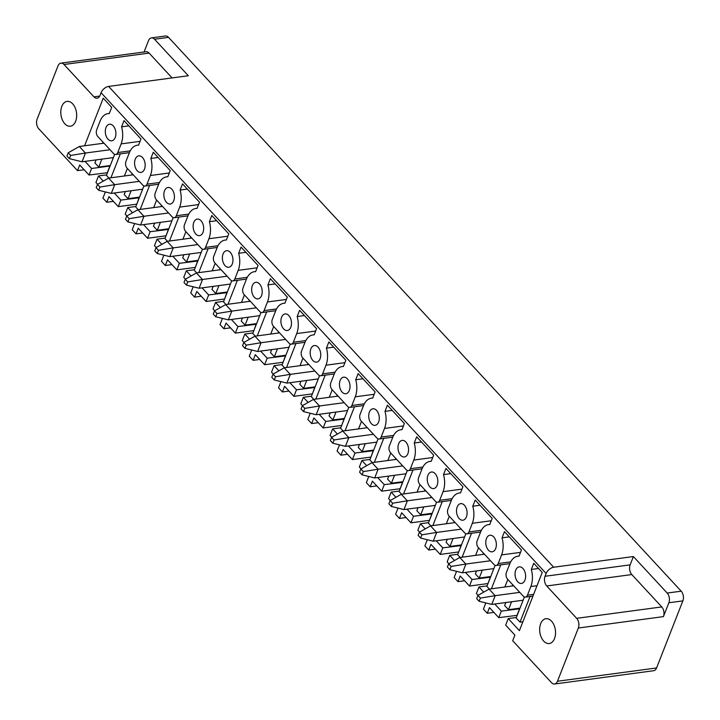 <?xml version="1.0" encoding="UTF-8"?>
<svg xmlns="http://www.w3.org/2000/svg" width="720" height="720" viewBox="0 0 720 720"><rect width="100%" height="100%" fill="white"/><g stroke="black" fill="none" stroke-linecap="round" stroke-linejoin="round"><path stroke-width="1.08" d="M667.197 593.055A6.966 4.356 82.4 0 1 668.862 602.757L663.435 616.617A6.966 4.356 -97.6 0 0 661.761 606.924L631.809 574.56A6.966 4.356 -97.6 0 1 630.135 564.867L633.393 556.551L667.197 593.055L681.201 591.183L168.534 37.359A6.966 4.356 -97.6 0 0 165.438 36L151.434 37.881A6.966 4.356 -97.6 0 1 154.53 39.231L188.334 75.744L108.621 86.427A6.966 4.059 137.2 0 0 101.061 92.7L99.981 95.472A6.966 4.356 82.4 0 1 97.065 98.226A6.966 4.356 82.4 0 1 93.969 96.867L64.008 64.503A6.966 4.356 82.4 0 0 60.912 63.144A6.966 4.356 82.4 0 0 57.996 65.898L37.134 119.124A6.966 4.356 -97.6 0 0 38.799 128.817L77.517 170.64L84.15 169.749M661.761 606.924L576.666 618.327A6.966 4.356 -97.6 0 1 578.34 628.02L557.478 681.246A6.966 4.356 82.4 0 1 554.562 684A6.966 4.356 82.4 0 1 551.466 682.641L512.676 640.737L514.89 635.085L505.674 625.122L508.239 618.579L516.348 617.49M681.201 591.183A6.966 4.356 82.4 0 1 682.866 600.876L656.577 667.962A6.966 4.356 82.4 0 1 653.661 670.716L554.562 684M108.621 86.427L553.689 567.234A6.966 4.059 137.2 0 0 546.129 573.498L545.04 576.27A6.966 4.356 -97.6 0 0 546.714 585.963L631.809 574.56M107.469 172.71L89.028 175.023L79.731 164.988L77.517 170.64M97.614 184.302L95.94 182.493L98.505 175.95L106.623 174.861M107.343 172.575L109.899 166.032L91.593 168.48L85.023 161.388M89.028 175.023L91.593 168.48M109.332 113.445L108.072 113.607A19.08 11.925 -97.6 0 1 109.296 113.544L111.717 107.361L103.23 98.19L84.582 145.782M108.072 113.607A19.08 11.925 -97.6 0 0 100.08 121.149L96.696 129.798A4.878 3.051 -97.6 0 0 97.857 136.584L113.535 153.513A4.878 3.051 -97.6 0 0 115.695 154.467A4.878 3.051 -97.6 0 0 117.738 152.541L121.131 143.892A19.08 11.925 -97.6 0 0 121.581 126.828L124.011 120.636L140.985 138.978L138.564 145.161A19.08 11.925 -97.6 0 0 137.34 145.224A19.08 11.925 -97.6 0 0 129.348 152.766L125.955 161.415A4.878 3.051 -97.6 0 0 127.125 168.201L142.794 185.13A4.878 3.051 -97.6 0 0 144.963 186.084A4.878 3.051 -97.6 0 0 147.006 184.158L150.399 175.509A19.08 11.925 -97.6 0 0 150.849 158.445L153.279 152.253L170.253 170.595L167.823 176.778A19.08 11.925 -97.6 0 0 166.608 176.841A19.08 11.925 -97.6 0 0 158.616 184.383L155.223 193.032A4.878 3.051 -97.6 0 0 156.393 199.818L172.062 216.747A4.878 3.051 -97.6 0 0 174.231 217.701A4.878 3.051 -97.6 0 0 176.274 215.775L179.667 207.117A19.08 11.925 -97.6 0 0 180.117 190.062L182.538 183.87L199.521 202.212L197.091 208.395A19.08 11.925 -97.6 0 0 195.867 208.458A19.08 11.925 -97.6 0 0 187.884 216L184.491 224.649A4.878 3.051 -97.6 0 0 185.661 231.435L201.33 248.364A4.878 3.051 -97.6 0 0 203.499 249.309A4.878 3.051 -97.6 0 0 205.542 247.383L208.926 238.734A19.08 11.925 -97.6 0 0 209.385 221.67L211.806 215.487L228.78 233.829L226.359 240.012A19.08 11.925 -97.6 0 0 225.135 240.075A19.08 11.925 -97.6 0 0 217.152 247.617L213.759 256.266A4.878 3.051 -97.6 0 0 214.929 263.052L230.598 279.981A4.878 3.051 -97.6 0 0 232.767 280.926A4.878 3.051 -97.6 0 0 234.81 279L238.194 270.351A19.08 11.925 -97.6 0 0 238.653 253.287L241.074 247.104L258.048 265.446L255.627 271.629A19.08 11.925 -97.6 0 0 254.403 271.692A19.08 11.925 -97.6 0 0 246.411 279.234L243.027 287.883A4.878 3.051 -97.6 0 0 244.197 294.669L259.866 311.598A4.878 3.051 -97.6 0 0 262.035 312.543A4.878 3.051 -97.6 0 0 264.069 310.617L267.462 301.968A19.08 11.925 -97.6 0 0 267.921 284.904L270.342 278.721L287.316 297.063L284.895 303.246A19.08 11.925 -97.6 0 0 283.671 303.309A19.08 11.925 -97.6 0 0 275.679 310.851L272.295 319.5A4.878 3.051 -97.6 0 0 273.456 326.286L289.125 343.215A4.878 3.051 -97.6 0 0 291.294 344.16A4.878 3.051 -97.6 0 0 293.337 342.234L296.73 333.585A19.08 11.925 -97.6 0 0 297.18 316.521L299.61 310.338L316.584 328.68L314.163 334.863A19.08 11.925 -97.6 0 0 312.939 334.926A19.08 11.925 -97.6 0 0 304.947 342.468L301.554 351.117A4.878 3.051 -97.6 0 0 302.724 357.903L318.393 374.832A4.878 3.051 -97.6 0 0 320.562 375.777A4.878 3.051 -97.6 0 0 322.605 373.851L325.998 365.202A19.08 11.925 -97.6 0 0 326.448 348.138L328.878 341.955L345.852 360.297L343.422 366.48A19.08 11.925 -97.6 0 0 342.207 366.543A19.08 11.925 -97.6 0 0 334.215 374.085L330.822 382.734A4.878 3.051 -97.6 0 0 331.992 389.52L347.661 406.449A4.878 3.051 -97.6 0 0 349.83 407.394A4.878 3.051 -97.6 0 0 351.873 405.468L355.257 396.819A19.08 11.925 -97.6 0 0 355.716 379.755L358.137 373.572L375.12 391.914L372.69 398.097A19.08 11.925 -97.6 0 0 371.466 398.16A19.08 11.925 -97.6 0 0 363.483 405.702L360.09 414.351A4.878 3.051 -97.6 0 0 361.26 421.137L376.929 438.066A4.878 3.051 -97.6 0 0 379.098 439.011A4.878 3.051 -97.6 0 0 381.141 437.085L384.525 428.436A19.08 11.925 -97.6 0 0 384.984 411.372L387.405 405.189L404.379 423.522L401.958 429.714A19.08 11.925 -97.6 0 0 400.734 429.777A19.08 11.925 -97.6 0 0 392.751 437.319L389.358 445.968A4.878 3.051 -97.6 0 0 390.528 452.754L406.197 469.674A4.878 3.051 -97.6 0 0 408.366 470.628A4.878 3.051 -97.6 0 0 410.409 468.702L413.793 460.053A19.08 11.925 -97.6 0 0 414.252 442.989L416.673 436.806L433.647 455.139L431.226 461.331A19.08 11.925 -97.6 0 0 430.002 461.394A19.08 11.925 -97.6 0 0 422.01 468.927L418.626 477.585A4.878 3.051 -97.6 0 0 419.787 484.362L435.465 501.291A4.878 3.051 -97.6 0 0 437.634 502.245A4.878 3.051 -97.6 0 0 439.668 500.319L443.061 491.67A19.08 11.925 -97.6 0 0 443.52 474.606L445.941 468.423L462.915 486.756L460.494 492.948A19.08 11.925 -97.6 0 0 459.27 493.011A19.08 11.925 -97.6 0 0 451.278 500.544L447.894 509.193A4.878 3.051 -97.6 0 0 449.055 515.979L464.724 532.908A4.878 3.051 -97.6 0 0 466.893 533.862A4.878 3.051 -97.6 0 0 468.936 531.936L472.329 523.287A19.08 11.925 -97.6 0 0 472.779 506.223L475.209 500.04L492.183 518.373L489.762 524.565A19.08 11.925 -97.6 0 0 488.538 524.628A19.08 11.925 -97.6 0 0 480.546 532.161L477.153 540.81A4.878 3.051 -97.6 0 0 478.323 547.596L493.992 564.525A4.878 3.051 -97.6 0 0 496.161 565.479A4.878 3.051 -97.6 0 0 498.204 563.553L501.597 554.904A19.08 11.925 -97.6 0 0 502.047 537.84L504.477 531.657L521.451 549.99L519.021 556.173A19.08 11.925 -97.6 0 0 517.806 556.236A19.08 11.925 -97.6 0 0 509.814 563.778L506.421 572.427A4.878 3.051 -97.6 0 0 507.591 579.213L523.26 596.142A4.878 3.051 -97.6 0 0 525.429 597.096A4.878 3.051 -97.6 0 0 527.472 595.17L530.856 586.521A19.08 11.925 -97.6 0 0 531.315 569.457L533.736 563.265L542.223 572.436L519.408 630.657L508.239 618.579M128.835 125.856L121.581 126.828M158.103 157.473L150.849 158.445M187.371 189.09L180.117 190.062M216.63 220.707L209.385 221.67M245.898 252.315L238.653 253.287M275.166 283.932L267.921 284.904M304.434 315.549L297.18 316.521M333.702 347.166L326.448 348.138M362.97 378.783L355.716 379.755M392.229 410.4L384.984 411.372M421.497 442.017L414.252 442.989M450.765 473.634L443.52 474.606M480.033 505.251L472.779 506.223M509.301 536.868L502.047 537.84M538.569 568.485L531.315 569.457M517.194 615.339L498.762 617.652L489.465 607.617L487.251 613.269L493.875 612.378M576.666 618.327L546.714 585.963M553.689 567.234L633.393 556.551M547.488 643.455A12.537 7.839 -97.6 0 0 549.27 643.545A12.537 7.839 -97.6 0 0 555.507 631.485A12.537 7.839 -97.6 0 0 547.722 618.786A12.537 7.839 -97.6 0 0 545.94 618.696A12.537 7.839 -97.6 0 0 539.694 630.756A12.537 7.839 -97.6 0 0 547.488 643.455M105.993 127.539A8.352 5.22 -97.6 0 0 106.335 136.548A8.352 5.22 -97.6 0 0 111.717 140.805A8.352 5.22 -97.6 0 0 115.218 137.502A8.352 5.22 -97.6 0 0 114.876 128.493A8.352 5.22 -97.6 0 0 109.494 124.236A8.352 5.22 -97.6 0 0 105.993 127.539M223.065 254.007A8.352 5.22 -97.6 0 0 223.407 263.016A8.352 5.22 -97.6 0 0 228.78 267.264A8.352 5.22 -97.6 0 0 232.281 263.961A8.352 5.22 -97.6 0 0 231.939 254.961A8.352 5.22 -97.6 0 0 226.566 250.704A8.352 5.22 -97.6 0 0 223.065 254.007M193.797 222.39A8.352 5.22 -97.6 0 0 194.139 231.399A8.352 5.22 -97.6 0 0 199.512 235.647A8.352 5.22 -97.6 0 0 203.013 232.344A8.352 5.22 -97.6 0 0 202.671 223.344A8.352 5.22 -97.6 0 0 197.298 219.087A8.352 5.22 -97.6 0 0 193.797 222.39M164.529 190.773A8.352 5.22 -97.6 0 0 164.871 199.782A8.352 5.22 -97.6 0 0 170.253 204.03A8.352 5.22 -97.6 0 0 173.745 200.736A8.352 5.22 -97.6 0 0 173.403 191.727A8.352 5.22 -97.6 0 0 168.03 187.47A8.352 5.22 -97.6 0 0 164.529 190.773M135.261 159.156A8.352 5.22 -97.6 0 0 135.603 168.165A8.352 5.22 -97.6 0 0 140.985 172.413A8.352 5.22 -97.6 0 0 144.486 169.119A8.352 5.22 -97.6 0 0 144.144 160.11A8.352 5.22 -97.6 0 0 138.762 155.853A8.352 5.22 -97.6 0 0 135.261 159.156M310.86 348.858A8.352 5.22 -97.6 0 0 311.202 357.858A8.352 5.22 -97.6 0 0 316.584 362.115A8.352 5.22 -97.6 0 0 320.076 358.812A8.352 5.22 -97.6 0 0 319.743 349.803A8.352 5.22 -97.6 0 0 314.361 345.555A8.352 5.22 -97.6 0 0 310.86 348.858M340.128 380.475A8.352 5.22 -97.6 0 0 340.47 389.475A8.352 5.22 -97.6 0 0 345.852 393.732A8.352 5.22 -97.6 0 0 349.344 390.429A8.352 5.22 -97.6 0 0 349.002 381.42A8.352 5.22 -97.6 0 0 343.629 377.172A8.352 5.22 -97.6 0 0 340.128 380.475M369.396 412.092A8.352 5.22 -97.6 0 0 369.738 421.092A8.352 5.22 -97.6 0 0 375.111 425.349A8.352 5.22 -97.6 0 0 378.612 422.046A8.352 5.22 -97.6 0 0 378.27 413.037A8.352 5.22 -97.6 0 0 372.897 408.789A8.352 5.22 -97.6 0 0 369.396 412.092M398.664 443.709A8.352 5.22 -97.6 0 0 399.006 452.709A8.352 5.22 -97.6 0 0 404.379 456.966A8.352 5.22 -97.6 0 0 407.88 453.663A8.352 5.22 -97.6 0 0 407.538 444.654A8.352 5.22 -97.6 0 0 402.165 440.406A8.352 5.22 -97.6 0 0 398.664 443.709M427.932 475.317A8.352 5.22 -97.6 0 0 428.274 484.326A8.352 5.22 -97.6 0 0 433.647 488.583A8.352 5.22 -97.6 0 0 437.148 485.28A8.352 5.22 -97.6 0 0 436.806 476.271A8.352 5.22 -97.6 0 0 431.424 472.023A8.352 5.22 -97.6 0 0 427.932 475.317M457.191 506.934A8.352 5.22 -97.6 0 0 457.533 515.943A8.352 5.22 -97.6 0 0 462.915 520.2A8.352 5.22 -97.6 0 0 466.416 516.897A8.352 5.22 -97.6 0 0 466.074 507.888A8.352 5.22 -97.6 0 0 460.692 503.631A8.352 5.22 -97.6 0 0 457.191 506.934M486.459 538.551A8.352 5.22 -97.6 0 0 486.801 547.56A8.352 5.22 -97.6 0 0 492.183 551.817A8.352 5.22 -97.6 0 0 495.675 548.514A8.352 5.22 -97.6 0 0 495.342 539.505A8.352 5.22 -97.6 0 0 489.96 535.248A8.352 5.22 -97.6 0 0 486.459 538.551M515.727 570.168A8.352 5.22 -97.6 0 0 516.069 579.177A8.352 5.22 -97.6 0 0 521.451 583.434A8.352 5.22 -97.6 0 0 524.943 580.131A8.352 5.22 -97.6 0 0 524.601 571.122A8.352 5.22 -97.6 0 0 519.228 566.865A8.352 5.22 -97.6 0 0 515.727 570.168M290.817 327.195A8.352 5.22 -97.6 0 0 290.475 318.186A8.352 5.22 -97.6 0 0 285.093 313.938A8.352 5.22 -97.6 0 0 281.592 317.241A8.352 5.22 -97.6 0 0 281.934 326.25A8.352 5.22 -97.6 0 0 287.316 330.498A8.352 5.22 -97.6 0 0 290.817 327.195M261.549 295.578A8.352 5.22 -97.6 0 0 261.207 286.578A8.352 5.22 -97.6 0 0 255.825 282.321A8.352 5.22 -97.6 0 0 252.333 285.624A8.352 5.22 -97.6 0 0 252.675 294.633A8.352 5.22 -97.6 0 0 258.048 298.881A8.352 5.22 -97.6 0 0 261.549 295.578M483.408 591.768L478.971 586.962L487.089 585.873M478.08 595.314L476.406 593.505L478.971 586.962M485.541 603.675L483.408 609.12L487.251 613.269M498.762 617.652L501.318 611.109L494.757 604.017M490.491 577.179L472.059 579.501L469.494 586.035L460.197 576L457.983 581.652L464.607 580.761M454.149 560.151L449.703 555.345L457.821 554.265M448.812 563.697L447.138 561.888L449.703 555.345M456.273 572.058L454.14 577.503L457.983 581.652M472.059 579.501L465.489 572.4M461.232 545.562L442.791 547.884L440.226 554.427L430.929 544.383L428.715 550.035L435.339 549.153M424.881 528.534L420.435 523.737L428.553 522.648M419.544 532.08L417.87 530.271L420.435 523.737M427.005 540.441L424.872 545.886L428.715 550.035M442.791 547.884L436.221 540.783M431.964 513.945L413.523 516.267L410.958 522.81L401.661 512.766L399.447 518.418L406.08 517.536M395.613 496.917L391.167 492.12L399.285 491.031M390.276 500.463L388.602 498.663L391.167 492.12M397.746 508.824L395.604 514.269L399.447 518.418M413.523 516.267L406.953 509.166M402.696 482.328L384.255 484.65L381.69 491.193L372.402 481.149L370.179 486.801L376.812 485.919M366.345 465.3L361.899 460.503L370.017 459.414M361.008 468.846L359.343 467.046L361.899 460.503M368.478 477.207L366.345 482.652L370.179 486.801M384.255 484.65L377.685 477.549M373.428 450.711L354.987 453.033L352.422 459.576L343.134 449.532L340.911 455.184L347.544 454.302M337.077 433.683L332.64 428.886L340.758 427.797M331.74 437.229L330.075 435.429L332.64 428.886M339.21 445.59L337.077 451.035L340.911 455.184M354.987 453.033L348.417 445.932M344.16 419.094L325.719 421.416L323.163 427.959L313.866 417.915L311.652 423.576L318.276 422.685M307.818 402.066L303.372 397.269L311.49 396.18M302.481 405.612L300.807 403.812L303.372 397.269M309.942 413.973L307.809 419.427L311.652 423.576M325.719 421.416L319.158 414.315M314.892 387.486L296.46 389.799L293.895 396.342L284.598 386.298L282.384 391.959L289.008 391.068M278.55 370.449L274.104 365.652L282.222 364.563M273.213 373.995L271.539 372.195L274.104 365.652M280.674 382.356L278.541 387.81L282.384 391.959M296.46 389.799L289.89 382.707M285.633 355.869L267.192 358.182L264.627 364.725L255.33 354.681L253.116 360.342L259.74 359.451M249.282 338.832L244.836 334.035L252.954 332.946M243.945 342.378L242.271 340.578L244.836 334.035M251.415 350.739L249.273 356.193L253.116 360.342M267.192 358.182L260.622 351.09M256.365 324.252L237.924 326.565L235.359 333.108L226.062 323.064L223.848 328.725L230.481 327.834M220.014 307.215L215.568 302.418L223.686 301.329M214.677 310.77L213.003 308.961L215.568 302.418M222.147 319.122L220.005 324.576L223.848 328.725M237.924 326.565L231.354 319.473M227.097 292.635L208.656 294.948L206.091 301.491L196.803 291.447L194.58 297.108L201.213 296.217M190.746 275.598L186.309 270.801L194.418 269.712M185.409 279.153L183.744 277.344L186.309 270.801M192.879 287.505L190.746 292.959L194.58 297.108M208.656 294.948L202.086 287.856M197.829 261.018L179.388 263.331L176.823 269.874L167.535 259.839L165.312 265.491L171.945 264.6M161.478 243.981L157.041 239.184L165.159 238.095M156.141 247.536L154.476 245.727L157.041 239.184M163.611 255.888L161.478 261.342L165.312 265.491M179.388 263.331L172.827 256.239M168.561 229.401L150.129 231.714L147.564 238.257L138.267 228.222L136.053 233.874L142.677 232.983M132.219 212.373L127.773 207.567L135.891 206.478M126.882 215.919L125.208 214.11L127.773 207.567M134.343 224.271L132.21 229.725L136.053 233.874M150.129 231.714L143.559 224.622M139.293 197.784L120.861 200.097L118.296 206.64L108.999 196.605L106.785 202.257L113.409 201.366M102.951 180.756L98.505 175.95M105.075 192.663L102.942 198.108L106.785 202.257M120.861 200.097L114.291 193.005M110.286 165.51L98.748 167.058L101.853 159.129M114.669 154.332L106.425 175.356L108.927 178.056M110.943 177.786L120.33 153.846M124.407 175.977L127.359 168.453M131.121 190.746L128.016 198.675L124.173 194.526L125.352 191.52M131.832 174.987L132.3 173.79M128.016 198.675L139.554 197.127M143.937 185.949L135.693 206.973L138.195 209.673M140.211 209.403L149.589 185.463M153.675 207.594L156.627 200.07M160.389 222.363L157.284 230.292L153.441 226.143L154.62 223.137M161.1 206.604L161.568 205.407M157.284 230.292L168.822 228.744M173.205 217.557L164.961 238.59L167.463 241.29M169.479 241.02L178.857 217.08M182.943 239.211L185.895 231.687M189.657 253.98L186.543 261.909L182.709 257.76L183.888 254.754M190.368 238.221L190.836 237.024M186.543 261.909L198.09 260.361M202.473 249.174L194.229 270.207L196.722 272.907M198.747 272.637L208.125 248.697M212.211 270.828L215.154 263.304M218.916 285.597L215.811 293.526L211.977 289.377L213.147 286.371M219.627 269.829L220.095 268.641M215.811 293.526L227.349 291.978M231.732 280.791L223.497 301.824L225.99 304.524M228.015 304.245L237.393 280.305M241.479 302.445L244.422 294.921M248.184 317.214L245.079 325.143L241.236 320.994L242.415 317.988M248.895 301.446L249.363 300.258M245.079 325.143L256.617 323.595M261 312.408L252.765 333.441L255.258 336.132M257.274 335.862L266.661 311.922M270.738 334.062L273.69 326.538M277.452 348.831L274.347 356.76L270.504 352.611L271.683 349.605M278.163 333.063L278.631 331.875M274.347 356.76L285.885 355.212M290.268 344.025L282.024 365.058L284.526 367.749M286.542 367.479L295.929 343.539M300.006 365.679L302.958 358.155M306.72 380.448L303.615 388.377L299.772 384.228L300.951 381.222M307.431 364.68L307.899 363.492M303.615 388.377L315.153 386.829M319.536 375.642L311.292 396.675L313.794 399.366M315.81 399.096L325.188 375.156M329.274 397.296L332.226 389.763M335.988 412.065L332.883 419.985L329.04 415.836L330.219 412.839M336.699 396.297L337.167 395.109M332.883 419.985L344.421 418.446M348.804 407.259L340.56 428.292L343.062 430.983M345.078 430.713L354.456 406.773M358.542 428.913L361.494 421.38M365.256 443.682L362.142 451.602L358.308 447.453L359.478 444.456M365.967 427.914L366.435 426.717M362.142 451.602L373.689 450.063M378.072 438.876L369.828 459.9L372.321 462.6M374.346 462.33L383.724 438.39M387.81 460.53L390.753 452.997M394.515 475.299L391.41 483.219L387.567 479.07L388.746 476.073M395.226 459.531L395.694 458.334M391.41 483.219L402.948 481.671M407.331 470.493L399.096 491.517L401.589 494.217M403.605 493.947L412.992 470.007M417.069 492.138L420.021 484.614M423.783 506.916L420.678 514.836L416.835 510.687L418.014 507.681M424.494 491.148L424.962 489.951M420.678 514.836L432.216 513.288M436.599 502.11L428.364 523.134L430.857 525.834M432.873 525.564L442.26 501.624M446.337 523.755L449.289 516.231M453.051 538.524L449.946 546.453L446.103 542.304L447.282 539.298M453.762 522.765L454.23 521.568M449.946 546.453L461.484 544.905M465.867 533.727L457.623 554.751L460.125 557.451M462.141 557.181L471.528 533.241M475.605 555.372L478.557 547.848M482.319 570.141L479.214 578.07L475.371 573.921L476.55 570.915M483.03 554.382L483.498 553.185M479.214 578.07L490.752 576.522M495.135 565.344L486.891 586.368L489.393 589.068M491.409 588.798L500.787 564.858M504.873 586.989L507.825 579.465M511.587 601.758L508.482 609.687L504.639 605.538L505.818 602.532M512.298 585.999L512.766 584.802M508.482 609.687L520.02 608.139M524.403 596.961L516.159 617.985L520.002 622.134L530.055 596.475M520.002 622.134L522.9 621.747M519.759 608.796L501.318 611.109M517.068 615.204L519.633 608.661M487.926 583.722L490.365 577.044M469.494 586.035L487.8 583.587M458.667 552.105L461.097 545.427M440.226 554.427L458.532 551.97M429.399 520.488L431.838 513.81M410.958 522.81L429.273 520.353M400.131 488.871L402.57 482.193M381.69 491.193L400.005 488.736M370.863 457.254L373.302 450.576M352.422 459.576L370.737 457.119M341.595 425.637L344.034 418.959M323.163 427.959L341.469 425.502M312.336 394.02L314.766 387.342M293.895 396.342L312.201 393.885M283.068 362.412L285.498 355.725M264.627 364.725L282.942 362.268M253.8 330.795L256.239 324.108M235.359 333.108L253.674 330.651M224.532 299.178L226.971 292.491M206.091 301.491L224.406 299.034M195.264 267.561L197.703 260.883M176.823 269.874L195.138 267.417M165.996 235.944L168.435 229.266M147.564 238.257L165.87 235.809M136.737 204.327L139.167 197.649M118.296 206.64L136.602 204.192M98.748 167.058L94.905 162.909L96.084 159.903M102.564 143.37L103.032 142.173M151.434 37.881A6.966 4.356 -97.6 0 0 148.518 40.626L144.063 52.002M64.008 64.503L149.103 53.091A6.966 4.356 -97.6 0 0 146.007 51.741L60.912 63.144M149.103 53.091L172.08 77.922M68.625 126.144A12.537 7.839 -97.6 0 0 70.407 126.225A12.537 7.839 -97.6 0 0 76.644 114.174A12.537 7.839 -97.6 0 0 68.859 101.466A12.537 7.839 -97.6 0 0 67.077 101.385A12.537 7.839 -97.6 0 0 60.831 113.445A12.537 7.839 -97.6 0 0 68.625 126.144M480.384 598.077L479.124 601.29L491.76 604.422L495.198 595.656L480.384 598.077L477.927 595.422L489.069 589.122L495.117 595.656M519.759 592.362L495.198 595.656M523.125 600.21L491.76 604.422M513.693 585.81L489.069 589.122M477.927 595.422L476.667 598.635L479.124 601.29M451.125 566.46L449.865 569.673L462.492 572.805L465.93 564.039L451.125 566.46L448.668 563.805L459.801 557.505L465.849 564.039M490.5 560.745L465.93 564.039M493.857 568.602L462.492 572.805M484.425 554.193L459.801 557.505M448.668 563.805L447.408 567.018L449.865 569.673M421.857 534.843L420.597 538.056L433.233 541.188L436.662 532.422L421.857 534.843L419.4 532.188L430.533 525.888L436.581 532.422M461.232 529.128L436.662 532.422M464.589 536.985L433.233 541.188M455.157 522.576L430.533 525.888M419.4 532.188L418.14 535.41L420.597 538.056M392.589 503.226L391.329 506.439L403.965 509.571L407.394 500.805L392.589 503.226L390.132 500.571L401.274 494.271L407.322 500.805M431.964 497.511L407.394 500.805M435.321 505.368L403.965 509.571M425.898 490.959L401.274 494.271M390.132 500.571L388.872 503.793L391.329 506.439M363.321 471.609L362.061 474.831L374.697 477.954L378.126 469.197L363.321 471.609L360.864 468.954L372.006 462.654L378.054 469.188M402.696 465.903L378.126 469.197M406.062 473.751L374.697 477.954M396.63 459.342L372.006 462.654M360.864 468.954L359.604 472.176L362.061 474.831M334.053 439.992L332.793 443.214L345.429 446.337L348.858 437.58L334.053 439.992L331.596 437.337L342.738 431.037L348.786 437.571M373.428 434.286L348.858 437.58M376.794 442.134L345.429 446.337M367.362 427.725L342.738 431.037M331.596 437.337L330.336 440.559L332.793 443.214M304.785 408.375L303.525 411.597L316.161 414.72L319.599 405.963L304.785 408.375L302.328 405.729L313.47 399.42L319.518 405.954M344.16 402.669L319.599 405.963M347.526 410.517L316.161 414.72M338.094 396.108L313.47 399.42M302.328 405.729L301.068 408.942L303.525 411.597M275.526 376.758L274.266 379.98L286.893 383.103L290.331 374.346L275.526 376.758L273.069 374.112L284.202 367.812L290.25 374.346M314.901 371.052L290.331 374.346M318.258 378.9L286.893 383.103M308.826 364.491L284.202 367.812M273.069 374.112L271.809 377.325L274.266 379.98M246.258 345.15L244.998 348.363L257.634 351.486L261.063 342.729L246.258 345.15L243.801 342.495L254.934 336.195L260.991 342.729M285.633 339.435L261.063 342.729M288.99 347.283L257.634 351.486M279.567 332.874L254.934 336.195M243.801 342.495L242.541 345.708L244.998 348.363M216.99 313.533L215.73 316.746L228.366 319.869L231.795 311.112L216.99 313.533L214.533 310.878L225.675 304.578L231.723 311.112M256.365 307.818L231.795 311.112M259.722 315.666L228.366 319.869M250.299 301.266L225.675 304.578M214.533 310.878L213.273 314.091L215.73 316.746M187.722 281.916L186.462 285.129L199.098 288.252L202.527 279.495L187.722 281.916L185.265 279.261L196.407 272.961L202.455 279.495M227.097 276.201L202.527 279.495M230.463 284.049L199.098 288.252M221.031 269.649L196.407 272.961M185.265 279.261L184.005 282.474L186.462 285.129M158.454 250.299L157.194 253.512L169.83 256.635L173.268 247.878L158.454 250.299L155.997 247.644L167.139 241.344L173.187 247.878M197.829 244.584L173.268 247.878M201.195 252.432L169.83 256.635M191.763 238.032L167.139 241.344M155.997 247.644L154.737 250.857L157.194 253.512M129.186 218.682L127.926 221.895L140.562 225.018L144 216.261L129.186 218.682L126.738 216.027L137.871 209.727L143.919 216.261M168.561 212.967L144 216.261M171.927 220.815L140.562 225.018M162.495 206.415L137.871 209.727M126.738 216.027L125.478 219.24L127.926 221.895M99.927 187.065L98.667 190.278L111.294 193.41L114.732 184.644L99.927 187.065L97.47 184.41L108.603 178.11L114.651 184.644M139.302 181.35L114.732 184.644M142.659 189.198L111.294 193.41M133.227 174.798L108.603 178.11M97.47 184.41L96.21 187.623L98.667 190.278M70.659 155.448L69.399 158.661L82.035 161.793L85.464 153.027L70.659 155.448L68.202 152.793L79.344 146.493L85.392 153.027M110.034 149.733L85.464 153.027M113.391 157.581L82.035 161.793M103.968 143.181L79.344 146.493M68.202 152.793L66.942 156.006L69.399 158.661M557.478 681.246L656.577 667.962M668.862 602.757L682.866 600.876M578.34 628.02L663.435 616.617M101.061 92.7L546.129 573.498M130.23 150.867L117.738 152.541M121.131 143.892L140.058 141.354M159.489 182.484L147.006 184.158M150.399 175.509L169.326 172.971M188.757 214.101L176.274 215.775M179.667 207.117L198.585 204.588M218.025 245.709L205.542 247.383M208.926 238.734L227.853 236.205M247.293 277.326L234.81 279M238.194 270.351L257.121 267.813M276.561 308.943L264.069 310.617M267.462 301.968L286.389 299.43M305.82 340.56L293.337 342.234M296.73 333.585L315.657 331.047M335.088 372.177L322.605 373.851M325.998 365.202L344.916 362.664M364.356 403.794L351.873 405.468M355.257 396.819L374.184 394.281M393.624 435.411L381.141 437.085M384.525 428.436L403.452 425.898M422.892 467.028L410.409 468.702M413.793 460.053L432.72 457.515M452.16 498.645L439.668 500.319M443.061 491.67L461.988 489.132M481.419 530.262L468.936 531.936M472.329 523.287L491.256 520.749M510.687 561.879L498.204 563.553M501.597 554.904L520.515 552.366M533.646 594.342L527.472 595.17M530.856 586.521L537.03 585.693M630.135 564.867L545.04 576.27M154.53 39.231L168.534 37.359M93.969 96.867L99.693 96.093M129.402 152.631L115.695 154.467M138.6 145.062L137.34 145.224M158.67 184.239L144.963 186.084M167.868 176.67L166.608 176.841M187.938 215.856L174.231 217.701M197.136 208.287L195.867 208.458M217.206 247.473L203.499 249.309M226.404 239.904L225.135 240.075M246.474 279.09L232.767 280.926M255.672 271.521L254.403 271.692M275.733 310.707L262.035 312.543M284.931 303.138L283.671 303.309M305.001 342.324L291.294 344.16M314.199 334.755L312.939 334.926M334.269 373.941L320.562 375.777M343.467 366.372L342.207 366.543M363.537 405.558L349.83 407.394M372.735 397.989L371.466 398.16M392.805 437.175L379.098 439.011M402.003 429.606L400.734 429.777M422.073 468.792L408.366 470.628M431.271 461.223L430.002 461.394M451.332 500.409L437.634 502.245M460.53 492.84L459.27 493.011M480.6 532.026L466.893 533.862M489.798 524.457L488.538 524.628M509.868 563.643L496.161 565.479M519.066 556.074L517.806 556.236M532.962 596.088L525.429 597.096"/></g></svg>

